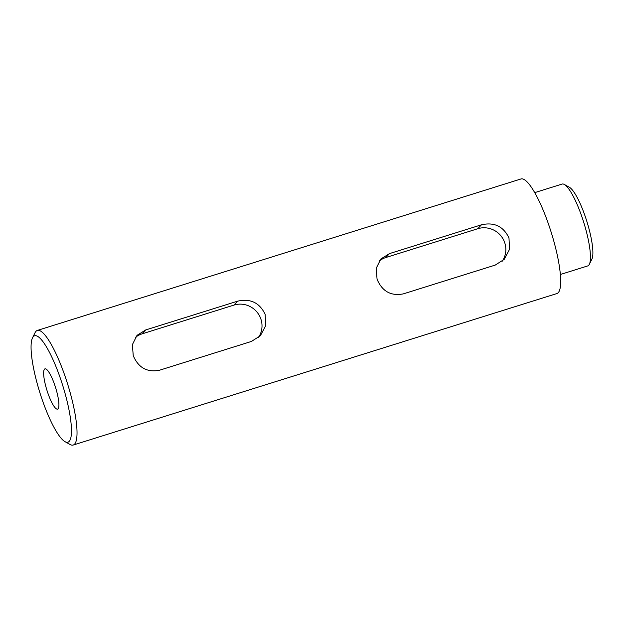 <?xml version="1.0" encoding="UTF-8"?>
<svg xmlns="http://www.w3.org/2000/svg" width="624" height="624" viewBox="0 0 624 624"><rect width="100%" height="100%" fill="white"/><g stroke="black" fill="none" stroke-linecap="round" stroke-linejoin="round"><path stroke-width="0.94" d="M65.013 441.675L70.067 444.483A60.044 12.893 -107.4 0 0 73.219 445.037L556.873 293.561A60.044 12.893 -107.4 0 0 558.074 259.007A60.044 12.893 -107.4 0 0 538.473 199.742A60.044 12.893 -107.4 0 0 520.985 178.963L37.323 330.439A60.044 12.893 -107.4 0 0 35.061 332.686L32.503 337.873A55.754 11.973 -107.4 0 0 51.698 422.908A55.754 11.973 -107.4 0 0 65.013 441.675A55.754 11.973 -107.4 0 0 69.997 415.389A55.754 11.973 -107.4 0 0 50.848 355.072A55.754 11.973 -107.4 0 0 32.503 337.873M481.439 224.804C494.216 221.933 503.404 226.325 508.981 237.97L509.543 249.296L504.215 259.358L495.23 265.091L403.299 293.881C390.975 296.26 382.231 291.392 377.075 279.287L376.186 268.32L380.843 258.983L389.509 253.594L481.439 224.804L477.805 228.719L385.866 257.517A21.442 20.787 42.8 0 0 379.127 261.128M237.611 301.166C250.388 298.295 259.568 302.687 265.153 314.34L265.715 325.658L260.387 335.72L251.402 341.453L159.471 370.243C147.147 372.622 138.403 367.754 133.247 355.649L132.358 344.682L137.015 335.345L145.673 329.956L237.611 301.166L233.977 305.081L142.038 333.879A21.442 20.787 42.8 0 0 135.299 337.49M258.328 337.662A21.442 20.787 42.8 0 0 257.681 312.959A21.442 20.787 42.8 0 0 233.977 305.081M502.156 261.3A21.442 20.787 42.8 0 0 501.509 236.597A21.442 20.787 42.8 0 0 477.805 228.719M55.536 408.19A21.091 4.532 72.6 0 1 45.848 386.537A21.091 4.532 72.6 0 1 44.975 368.862A21.091 4.532 72.6 0 1 47.011 369.782A21.091 4.532 72.6 0 1 56.698 391.435A21.091 4.532 72.6 0 1 57.58 409.11A21.091 4.532 72.6 0 1 55.536 408.19M73.219 445.037A60.044 12.893 -107.4 0 0 74.412 410.475A60.044 12.893 -107.4 0 0 54.811 351.211A60.044 12.893 -107.4 0 0 37.323 330.439M560.36 274.49L587.722 265.925A42.884 9.212 -107.4 0 0 589.345 264.319A42.884 9.212 -107.4 0 0 574.579 198.908A42.884 9.212 -107.4 0 0 564.338 184.462A42.884 9.212 -107.4 0 0 562.091 184.072L534.721 192.637M589.345 264.319L591.895 259.132A38.594 8.291 -107.4 0 0 578.604 200.265A38.594 8.291 -107.4 0 0 569.392 187.27L564.338 184.462M389.509 253.594L385.866 257.517M145.673 329.956L142.038 333.879"/></g></svg>
